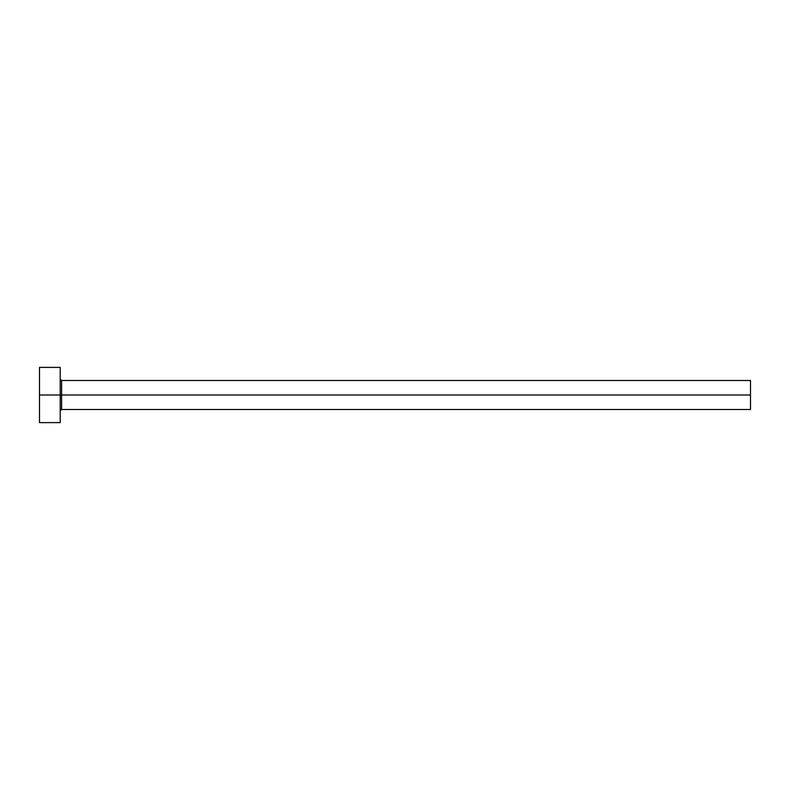 <?xml version="1.0" encoding="UTF-8"?>
<svg xmlns="http://www.w3.org/2000/svg" width="790" height="790" viewBox="0 0 790 790"><rect width="100%" height="100%" fill="white"/><g stroke="black" fill="none" stroke-linecap="round" stroke-linejoin="round"><path stroke-width="1.19" d="M39.5 422.611L39.5 367.39L39.5 395L750.5 395L750.5 409.497L750.5 395L61.59 395L61.59 380.504L61.59 395L39.5 395L39.5 422.611L60.208 422.611L60.208 367.39L60.208 422.611M60.208 410.879L61.59 409.497L61.59 395L61.59 409.497L750.5 409.497M750.5 395L750.5 380.504L750.5 395M750.5 380.504L61.59 380.504L60.208 379.121M39.5 367.39L60.208 367.39"/></g></svg>
